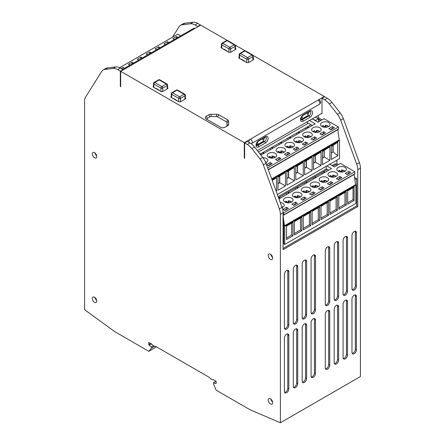 <?xml version="1.0" encoding="UTF-8"?>
<svg xmlns="http://www.w3.org/2000/svg" width="445" height="445" viewBox="0 0 445 445"><rect width="100%" height="100%" fill="white"/><g stroke="black" fill="none" stroke-linecap="round" stroke-linejoin="round"><path stroke-width="0.67" d="M195.138 28.352A2.514 2.514 0 0 0 193.23 28.602L125.651 67.618A2.514 1.452 60 0 1 126.908 67.746L120.684 71.339L244.288 142.7L324.316 96.493L324.316 96.943M324.316 96.493L253.027 55.336M245.056 50.736L235.244 45.067M227.273 40.467L200.712 25.131L126.908 67.746M184.942 23.201A12.577 7.259 -120 0 0 183.234 23.757L180.564 25.298A12.577 7.259 -120 0 1 182.278 24.742L184.942 23.201L193.108 22.25A12.577 7.259 -120 0 1 197.691 23.429L200.356 24.97L200.356 25.337M280.389 214.306L283.059 212.766A12.577 7.259 60 0 0 282.019 207.348L279.349 208.889A12.577 7.259 60 0 1 280.389 214.306L280.389 422.75L360.422 376.542L360.422 168.104A12.577 7.259 -120 0 0 359.382 162.681L343.362 118.643A12.577 7.259 -120 0 0 340.086 112.774L331.92 102.389A12.577 7.259 -120 0 0 327.342 98.278L324.672 96.743L322.008 98.278L322.008 113.642L321.652 113.436L322.008 113.23M257.327 150.577L321.652 113.436M244.288 142.7L244.288 158.103L244.644 157.897M248.733 142.228A2.514 1.452 120 0 1 248.733 142.189A2.514 1.452 -60 0 1 250.513 139.107A2.514 1.452 -120 0 1 252.154 141.321A2.514 1.452 -120 0 1 251.77 143.34L319.349 104.319A2.514 1.452 -120 0 0 319.738 102.305A2.514 1.452 -120 0 0 318.092 100.086A2.514 1.452 -60 0 1 319.349 99.964A2.514 2.514 0 0 1 319.349 104.319M318.169 115.444L318.169 117.547L317.168 118.125M354.582 177.46L356.679 178.695L356.679 205.946L357.752 206.569L357.752 169.645A12.577 7.259 -120 0 0 356.712 164.222L340.692 120.183A12.577 7.259 -120 0 0 337.421 114.315L329.255 103.93A12.577 7.259 -120 0 0 324.672 99.819L322.008 98.278M338.439 164.572L336.865 163.66L335.836 164.255M336.865 160.161L336.865 163.66M322.097 119.816L318.169 117.547M312.312 125.462L308.491 123.254A0.501 0.289 -120 0 0 308.24 123.226L307.651 123.56A1.257 0.729 -120 0 1 307.495 123.615L307.495 121.607M337.076 165.362L335.085 163.821L332.026 165.585M326.335 168.872L278.142 196.696M328.666 170.218L326.196 168.788L326.196 166.324M354.159 174.44L354.899 179.724L356.679 178.695M356.679 205.946L283.059 248.449M283.059 221.204L283.76 220.798L284.455 225.771L355.599 184.697A0.501 0.289 60 0 1 355.878 185.259L355.878 203.382L284.739 244.455L283.76 243.888L283.76 220.798L283.059 215.786M357.752 206.569L283.059 249.695L283.059 212.766M311.066 312.379A3.143 1.813 120 0 0 311.717 313.82A3.143 1.813 120 0 0 314.142 312.974A3.143 1.813 120 0 0 315.516 309.815L315.516 256.42A3.143 1.813 120 0 0 314.865 254.979A3.143 1.813 120 0 0 312.44 255.819A3.143 1.813 120 0 0 311.066 258.984L311.066 312.379M302.177 317.513A3.143 1.813 120 0 0 302.828 318.954A3.143 1.813 120 0 0 305.248 318.108A3.143 1.813 120 0 0 306.622 314.943L306.622 261.554A3.143 1.813 120 0 0 305.971 260.114A3.143 1.813 120 0 0 303.546 260.954A3.143 1.813 120 0 0 302.177 264.119L302.177 317.513M293.283 322.647A3.143 1.813 120 0 0 293.934 324.088A3.143 1.813 120 0 0 296.359 323.242A3.143 1.813 120 0 0 297.727 320.077L297.727 266.689A3.143 1.813 120 0 0 297.076 265.248A3.143 1.813 120 0 0 294.657 266.088A3.143 1.813 120 0 0 293.283 269.253L293.283 322.647M284.388 327.781A3.143 1.813 120 0 0 285.039 329.222A3.143 1.813 120 0 0 287.464 328.377A3.143 1.813 120 0 0 288.838 325.212L288.838 271.823A3.143 1.813 120 0 0 288.188 270.382A3.143 1.813 120 0 0 285.762 271.222A3.143 1.813 120 0 0 284.388 274.387L284.388 327.781M311.066 376.042A3.143 1.813 120 0 0 311.717 377.482A3.143 1.813 120 0 0 314.142 376.637A3.143 1.813 120 0 0 315.516 373.472L315.516 320.077A3.143 1.813 120 0 0 314.865 318.642A3.143 1.813 120 0 0 312.44 319.482A3.143 1.813 120 0 0 311.066 322.647L311.066 376.042M302.177 381.176A3.143 1.813 120 0 0 302.828 382.617A3.143 1.813 120 0 0 305.248 381.771A3.143 1.813 120 0 0 306.622 378.606L306.622 325.212A3.143 1.813 120 0 0 305.971 323.776A3.143 1.813 120 0 0 303.546 324.616A3.143 1.813 120 0 0 302.177 327.781L302.177 381.176M293.283 386.31A3.143 1.813 120 0 0 293.934 387.751A3.143 1.813 120 0 0 296.359 386.905A3.143 1.813 120 0 0 297.727 383.74L297.727 330.346A3.143 1.813 120 0 0 297.076 328.911A3.143 1.813 120 0 0 294.657 329.751A3.143 1.813 120 0 0 293.283 332.916L293.283 386.31M284.388 391.444A3.143 1.813 120 0 0 285.039 392.879A3.143 1.813 120 0 0 287.464 392.039A3.143 1.813 120 0 0 288.838 388.874L288.838 335.48A3.143 1.813 120 0 0 288.188 334.045A3.143 1.813 120 0 0 285.762 334.885A3.143 1.813 120 0 0 284.388 338.05L284.388 391.444M351.973 352.423A3.143 1.813 120 0 0 352.624 353.864A3.143 1.813 120 0 0 355.049 353.024A3.143 1.813 120 0 0 356.417 349.859L356.417 296.465A3.143 1.813 120 0 0 355.766 295.024A3.143 1.813 120 0 0 353.347 295.869A3.143 1.813 120 0 0 351.973 299.029L351.973 352.423M343.078 357.558A3.143 1.813 120 0 0 343.729 358.998A3.143 1.813 120 0 0 346.154 358.158A3.143 1.813 120 0 0 347.528 354.993L347.528 301.599A3.143 1.813 120 0 0 346.878 300.158A3.143 1.813 120 0 0 344.452 301.004A3.143 1.813 120 0 0 343.078 304.163L343.078 357.558M334.189 362.692A3.143 1.813 120 0 0 334.84 364.132A3.143 1.813 120 0 0 337.26 363.287A3.143 1.813 120 0 0 338.634 360.127L338.634 306.733A3.143 1.813 120 0 0 337.983 305.292A3.143 1.813 120 0 0 335.558 306.132A3.143 1.813 120 0 0 334.189 309.297L334.189 362.692M325.295 367.826A3.143 1.813 120 0 0 325.946 369.267A3.143 1.813 120 0 0 328.371 368.421A3.143 1.813 120 0 0 329.739 365.262L329.739 311.867A3.143 1.813 120 0 0 329.089 310.426A3.143 1.813 120 0 0 326.669 311.266A3.143 1.813 120 0 0 325.295 314.431L325.295 367.826M351.973 288.761A3.143 1.813 120 0 0 352.624 290.201A3.143 1.813 120 0 0 355.049 289.361A3.143 1.813 120 0 0 356.417 286.196L356.417 232.802A3.143 1.813 120 0 0 355.766 231.361A3.143 1.813 120 0 0 353.347 232.207A3.143 1.813 120 0 0 351.973 235.372L351.973 288.761M343.078 293.895A3.143 1.813 120 0 0 343.729 295.335A3.143 1.813 120 0 0 346.154 294.495A3.143 1.813 120 0 0 347.528 291.33L347.528 237.936A3.143 1.813 120 0 0 346.878 236.495A3.143 1.813 120 0 0 344.452 237.341A3.143 1.813 120 0 0 343.078 240.5L343.078 293.895M334.189 299.029A3.143 1.813 120 0 0 334.84 300.47A3.143 1.813 120 0 0 337.26 299.63A3.143 1.813 120 0 0 338.634 296.465L338.634 243.07A3.143 1.813 120 0 0 337.983 241.629A3.143 1.813 120 0 0 335.558 242.475A3.143 1.813 120 0 0 334.189 245.634L334.189 299.029M325.295 304.163A3.143 1.813 120 0 0 325.946 305.604A3.143 1.813 120 0 0 328.371 304.764A3.143 1.813 120 0 0 329.739 301.599L329.739 248.204A3.143 1.813 120 0 0 329.089 246.764A3.143 1.813 120 0 0 326.669 247.609A3.143 1.813 120 0 0 325.295 250.769L325.295 304.163M280.389 422.75L250.157 409.812L216.159 390.187L213.439 383.851L213.439 382.722L215.792 383.618L216.153 383.406M113.08 68.458A12.577 7.259 60 0 1 117.658 69.631L120.328 68.091A12.577 7.259 60 0 0 115.745 66.917L113.08 68.458L104.914 69.409A12.577 7.259 60 0 0 103.201 69.96A12.577 7.259 60 0 0 101.638 71.5L85.618 97.038A12.577 7.259 60 0 0 84.578 101.26L84.578 309.698L114.816 331.675L148.808 351.3L151.528 348.107L151.528 346.978L149.181 345.159A0.629 0.362 60 0 1 148.808 344.441L148.808 342.428L151.528 344.002A6.069 3.504 -120 0 0 155.672 346.394L209.295 377.349A6.069 3.504 -120 0 0 213.439 379.741L216.159 381.315L216.159 383.323A0.629 0.362 60 0 1 215.792 383.618M172.527 37.157L179.001 26.834A12.577 7.259 -120 0 1 180.564 25.298M182.278 24.742L190.443 23.791L193.108 22.25M200.356 24.97L197.691 26.505L195.021 24.97A12.577 7.259 -120 0 0 190.443 23.791M197.691 26.505L197.691 26.878M120.684 71.339L120.684 86.742L120.328 86.536L120.328 71.172L122.992 69.631L122.992 70.004M227.69 119.894A3.271 1.886 180 0 1 228.647 121.229L228.647 124.383A3.271 1.886 180 0 1 227.69 125.718L225.087 127.22A3.271 1.886 180 0 1 220.464 127.22L206.185 118.976A3.271 1.886 180 0 1 206.185 116.306L208.783 114.804A3.271 1.886 180 0 1 211.097 114.248L216.565 114.248A3.271 1.886 180 0 1 218.873 114.804L227.69 119.894L226.511 121.93A1.608 0.929 0 0 1 226.983 122.586L226.983 125.74A1.608 0.929 0 0 1 226.516 126.397M185.343 97.789A1.635 0.946 180 0 1 185.721 98.395A1.635 0.946 180 0 1 185.242 99.063L180.792 101.627A1.635 0.946 180 0 1 178.484 101.627L171.369 97.522A1.635 0.946 180 0 1 170.891 96.854A1.635 0.946 180 0 1 171.269 96.248M253.283 58.568A1.635 0.946 180 0 1 253.656 59.168A1.635 0.946 180 0 1 253.177 59.836L248.733 62.406A1.635 0.946 180 0 1 246.419 62.406L239.304 58.295A1.635 0.946 180 0 1 238.826 57.627A1.635 0.946 180 0 1 239.204 57.027M167.559 87.52A1.635 0.946 180 0 1 167.937 88.127A1.635 0.946 180 0 1 167.459 88.794L163.009 91.359A1.635 0.946 180 0 1 160.701 91.359L153.586 87.253A1.635 0.946 180 0 1 153.108 86.586A1.635 0.946 180 0 1 153.481 85.98M235.494 48.299A1.635 0.946 180 0 1 235.872 48.9A1.635 0.946 180 0 1 235.394 49.567L230.949 52.137A1.635 0.946 180 0 1 228.635 52.137L221.521 48.032A1.635 0.946 180 0 1 221.043 47.365A1.635 0.946 180 0 1 221.421 46.758M282.019 207.348L265.999 163.309A12.577 7.259 60 0 0 262.722 157.441L260.058 158.982L251.892 148.597A12.577 7.259 60 0 0 247.309 144.486L244.644 142.945L244.644 158.309L244.288 158.103M260.058 158.982A12.577 7.259 60 0 1 263.329 164.85L279.349 208.889M117.658 69.631L120.328 71.172M96.76 156.512A3.143 1.813 -120 0 0 95.391 153.347A3.143 1.813 -120 0 0 92.966 152.507A3.143 1.813 -120 0 0 92.315 153.942A3.143 1.813 -120 0 0 93.689 157.107A3.143 1.813 -120 0 0 96.109 157.953A3.143 1.813 -120 0 0 96.76 156.512M96.76 301.087A3.143 1.813 -120 0 0 95.391 297.922A3.143 1.813 -120 0 0 92.966 297.076A3.143 1.813 -120 0 0 92.315 298.517A3.143 1.813 -120 0 0 93.689 301.682A3.143 1.813 -120 0 0 96.109 302.522A3.143 1.813 -120 0 0 96.76 301.087M272.651 258.061A3.143 1.813 -120 0 0 271.283 254.896A3.143 1.813 -120 0 0 268.858 254.056A3.143 1.813 -120 0 0 268.207 255.491A3.143 1.813 -120 0 0 269.581 258.656A3.143 1.813 -120 0 0 272.001 259.502A3.143 1.813 -120 0 0 272.651 258.061M272.651 402.636A3.143 1.813 -120 0 0 271.283 399.471A3.143 1.813 -120 0 0 268.858 398.631A3.143 1.813 -120 0 0 268.207 400.066A3.143 1.813 -120 0 0 269.581 403.231A3.143 1.813 -120 0 0 272.001 404.077A3.143 1.813 -120 0 0 272.651 402.636M120.684 86.33L120.328 86.536M120.328 68.091L122.992 69.631L124.645 68.702M115.745 66.917L107.579 67.868L104.914 69.409M103.201 69.96L105.871 68.419A12.577 7.259 60 0 1 107.579 67.868M262.722 157.441L254.557 147.056L251.892 148.597M244.644 142.945L247.309 141.404L249.979 142.945A12.577 7.259 60 0 1 254.557 147.056M308.324 123.204L258.445 152.001M311.033 124.722L260.525 153.881M320.723 120.606L318.537 118.954M319.783 119.672L318.537 120.389M259.429 153.252L261.805 154.621L315.16 123.821L309.486 120.545A5.028 2.904 60 0 0 309.414 120.5M261.371 154.37L260.915 153.659M264.235 153.219L263.051 152.424L263.051 153.903M270.493 149.603L269.809 148.524M273.13 148.085L271.94 147.289L271.94 148.769M279.388 144.469L278.698 143.39M282.024 142.951L280.834 142.155L280.834 143.635M288.282 139.335L287.592 138.256M290.913 137.816L289.728 137.021L289.728 138.501M297.171 134.201L296.487 133.122M299.808 132.682L298.617 131.887L298.617 133.367M306.065 129.067L305.376 127.988M308.702 127.548L307.512 126.758L307.512 128.232M312.257 118.86A5.028 2.904 60 0 1 312.329 118.898L318.003 122.175L324.049 118.687L338.456 127.003L338.456 129.056A0.757 0.434 60 0 1 338.3 129.4L268.352 169.784M337.805 129.69L339.246 139.941A0.501 0.289 60 0 1 339.524 140.503L339.524 158.626L277.352 194.521M277.986 176.804L277.986 190.271L285.456 185.96L285.456 172.488L277.986 176.804M286.88 171.67L286.88 185.137L294.351 180.826L294.351 167.353L286.88 171.67M295.775 166.536L295.775 180.008L303.245 175.692L303.245 162.219L295.775 166.536M304.664 161.402L304.664 174.874L312.134 170.557L312.134 157.085L304.664 161.402M313.558 156.267L313.558 169.74L321.029 165.423L321.029 151.951L313.558 156.267M322.453 151.133L322.453 164.606L329.917 160.289L329.917 146.817L322.453 151.133M276.184 191.317L276.567 191.094L276.567 177.622L272.134 180.181M331.341 159.471L337.744 155.772L337.744 142.3L331.341 145.999L331.341 159.471M271.684 178.946L339.246 139.941M267.656 167.876L338.456 127.003M265.782 162.742A4.778 2.759 0 0 0 267.829 160.478A4.778 2.759 0 0 0 266.427 158.526A4.778 2.759 0 0 0 262.939 157.719M266.605 164.583L268.563 165.712L272.118 163.66L270.165 162.531L266.605 164.583M275.322 153.392A4.778 2.759 0 0 0 270.115 152.791A4.778 2.759 0 0 0 267.161 155.344A4.778 2.759 0 0 0 268.563 157.291A4.778 2.759 0 0 0 273.77 157.892A4.778 2.759 0 0 0 276.723 155.344A4.778 2.759 0 0 0 275.322 153.392M275.5 159.449L277.458 160.578L281.012 158.526L279.054 157.397L275.5 159.449M284.216 148.257A4.778 2.759 0 0 0 279.004 147.657A4.778 2.759 0 0 0 276.056 150.21A4.778 2.759 0 0 0 277.458 152.157A4.778 2.759 0 0 0 282.664 152.757A4.778 2.759 0 0 0 285.612 150.21A4.778 2.759 0 0 0 284.216 148.257M284.388 154.315L286.346 155.444L289.906 153.392L287.948 152.262L284.388 154.315M293.105 143.123A4.778 2.759 0 0 0 287.898 142.522A4.778 2.759 0 0 0 284.95 145.076A4.778 2.759 0 0 0 286.346 147.022A4.778 2.759 0 0 0 291.553 147.623A4.778 2.759 0 0 0 294.507 145.076A4.778 2.759 0 0 0 293.105 143.123M293.283 149.181L295.241 150.31L298.795 148.257L296.843 147.128L293.283 149.181M301.999 137.989A4.778 2.759 0 0 0 296.793 137.388A4.778 2.759 0 0 0 293.839 139.941A4.778 2.759 0 0 0 295.241 141.888A4.778 2.759 0 0 0 300.447 142.489A4.778 2.759 0 0 0 303.395 139.941A4.778 2.759 0 0 0 301.999 137.989M302.177 144.046L304.13 145.176L307.69 143.123L305.732 141.994L302.177 144.046M310.888 132.855A4.778 2.759 0 0 0 305.682 132.254A4.778 2.759 0 0 0 302.733 134.807A4.778 2.759 0 0 0 304.13 136.754A4.778 2.759 0 0 0 309.342 137.355A4.778 2.759 0 0 0 312.29 134.807A4.778 2.759 0 0 0 310.888 132.855M311.066 138.912L313.024 140.042L316.584 137.989L314.626 136.86L311.066 138.912M319.783 127.721A4.778 2.759 0 0 0 314.576 127.125A4.778 2.759 0 0 0 311.622 129.673A4.778 2.759 0 0 0 313.024 131.62A4.778 2.759 0 0 0 318.231 132.221A4.778 2.759 0 0 0 321.184 129.673A4.778 2.759 0 0 0 319.783 127.721M319.961 133.778L321.919 134.907L325.473 132.855L323.515 131.726L319.961 133.778M328.677 122.586A4.778 2.759 0 0 0 323.465 121.991A4.778 2.759 0 0 0 320.517 124.539A4.778 2.759 0 0 0 321.919 126.491A4.778 2.759 0 0 0 327.125 127.086A4.778 2.759 0 0 0 330.073 124.539A4.778 2.759 0 0 0 328.677 122.586M328.855 128.644L330.807 129.773L334.367 127.721L332.409 126.591L328.855 128.644M270.165 162.531L270.165 164.377L268.207 165.507M270.521 164.583L270.165 164.377M270.605 157.48A4.506 2.603 180 0 1 271.778 157.363L272.14 156.295L272.946 158.036M272.118 158.097L271.778 157.363M269.859 156.807L270.198 156.595L270.86 158.031M271.8 156.507L272.14 156.295A3.154 1.825 0 0 1 274.915 157.502M279.054 157.397L279.054 159.243L277.102 160.372M279.41 159.449L279.054 159.243M279.499 152.346A4.506 2.603 180 0 1 280.667 152.229L281.034 151.161L281.841 152.902M281.012 152.963L280.667 152.229M278.754 151.673L279.087 151.461L279.755 152.896M280.695 151.372L281.034 151.161A3.154 1.825 0 0 1 283.804 152.368M287.948 152.262L287.948 154.109L285.99 155.238M288.304 154.315L287.948 154.109M288.388 147.212A4.506 2.603 180 0 1 289.561 147.095L289.923 146.027L290.735 147.768M289.901 147.829L289.561 147.095M287.642 146.538L287.982 146.327L288.644 147.762M289.589 146.238L289.923 146.027A3.154 1.825 0 0 1 292.699 147.234M296.843 147.128L296.843 148.975L294.885 150.104M297.199 149.181L296.843 148.975M297.282 142.077A4.506 2.603 180 0 1 298.456 141.961L298.818 140.893L299.624 142.639M298.795 142.695L298.456 141.961M296.537 141.404L296.871 141.193L297.538 142.628M298.478 141.104L298.818 140.893A3.154 1.825 0 0 1 301.593 142.1M305.732 141.994L305.732 143.841L303.774 144.97M306.088 144.046L305.732 143.841M306.177 136.943A4.506 2.603 180 0 1 307.345 136.826L307.706 135.758L308.519 137.505M307.69 137.561L307.345 136.826M305.426 136.27L305.765 136.059L306.433 137.494M307.373 135.97L307.706 135.758A3.154 1.825 0 0 1 310.482 136.965M314.626 136.86L314.626 138.707L312.668 139.836M314.982 138.912L314.626 138.707M315.066 131.809A4.506 2.603 180 0 1 316.239 131.692L316.601 130.624L317.413 132.371M316.579 132.426L316.239 131.692M314.32 131.136L314.659 130.925L315.321 132.36M316.267 130.836L316.601 130.624A3.154 1.825 0 0 1 319.377 131.831M323.515 131.726L323.515 133.572L321.563 134.702M323.871 133.778L323.515 133.572M323.96 126.675A4.506 2.603 180 0 1 325.128 126.558L325.495 125.49L326.302 127.237M325.473 127.292L325.128 126.558M323.215 126.002L323.548 125.79L324.216 127.226M325.156 125.701L325.495 125.49A3.154 1.825 0 0 1 328.271 126.697M332.409 126.591L332.409 128.438L330.451 129.567M332.765 128.644L332.409 128.438M277.986 183.507L279.599 182.578L279.599 176.203M277.986 177.132L285.456 172.488M277.986 183.702L279.766 182.672L279.766 176.103M279.599 182.578L285.456 185.96M286.88 178.373L288.488 177.444L288.488 171.069M286.88 171.998L294.351 167.353M286.88 178.567L288.66 177.538L288.66 170.969M288.488 177.444L294.351 180.826M295.775 173.239L297.382 172.31L297.382 165.935M295.775 166.864L303.245 162.219M295.775 173.433L297.549 172.41L297.549 165.835M297.382 172.31L303.245 175.692M304.664 168.104L306.277 167.175L306.277 160.801M304.664 161.73L312.134 157.085M304.664 168.299L306.444 167.276L306.444 160.701M306.277 167.175L312.134 170.557M313.558 162.97L315.166 162.041L315.166 155.667M313.558 156.595L321.029 151.951M313.558 163.165L315.338 162.141L315.338 155.566M315.166 162.041L321.029 165.423M322.453 157.836L324.06 156.907L324.06 150.532M322.453 151.461L329.917 146.817M322.453 158.031L324.227 157.007L324.227 150.432M324.06 156.907L329.917 160.289M272.212 180.392L276.567 177.622M275.983 190.755L276.567 191.094M331.341 152.896L333.121 151.873L337.744 155.772M331.341 152.702L333.121 151.873L333.121 145.298L337.744 142.3M332.955 151.773L332.955 145.398M331.341 146.327L333.121 145.298M318.537 121.869L318.537 118.748L315.138 117.196M315.694 120.84L315.694 120.389L312.29 118.837M315.694 120.389L318.537 118.748M336.136 164.428L333.077 166.191M327.386 169.478L278.503 197.697M329.751 164.272L334.356 166.931L340.403 163.437L354.81 171.759L354.81 173.811A0.757 0.434 60 0 1 354.654 174.156L283.515 215.23A0.757 0.434 60 0 1 283.137 215.191L283.059 215.146M354.899 179.724L355.599 184.697M283.059 220.381L283.76 220.798M283.053 212.471L283.671 212.827L283.671 214.879A0.757 0.434 60 0 1 283.515 215.23M278.948 198.921L331.514 168.572L326.903 165.913M283.671 212.827L354.81 171.759M282.074 207.515A4.778 2.759 0 0 0 284.183 205.228A4.778 2.759 0 0 0 282.781 203.282A4.778 2.759 0 0 0 280.261 202.514M282.959 209.339L284.917 210.468L288.471 208.416L286.513 207.281L282.959 209.339M291.675 198.147A4.778 2.759 0 0 0 286.463 197.547A4.778 2.759 0 0 0 283.515 200.094A4.778 2.759 0 0 0 284.917 202.047A4.778 2.759 0 0 0 290.123 202.647A4.778 2.759 0 0 0 293.071 200.094A4.778 2.759 0 0 0 291.675 198.147M291.853 204.205L293.806 205.334L297.366 203.282L295.408 202.147L291.853 204.205M300.564 193.013A4.778 2.759 0 0 0 295.358 192.412A4.778 2.759 0 0 0 292.409 194.96A4.778 2.759 0 0 0 293.806 196.912A4.778 2.759 0 0 0 299.018 197.513A4.778 2.759 0 0 0 301.966 194.96A4.778 2.759 0 0 0 300.564 193.013M300.742 199.071L302.7 200.2L306.255 198.147L304.302 197.018L300.742 199.071M309.459 187.879A4.778 2.759 0 0 0 304.252 187.278A4.778 2.759 0 0 0 301.298 189.826A4.778 2.759 0 0 0 302.7 191.778A4.778 2.759 0 0 0 307.907 192.379A4.778 2.759 0 0 0 310.86 189.826A4.778 2.759 0 0 0 309.459 187.879M309.637 193.937L311.595 195.066L315.149 193.013L313.191 191.884L309.637 193.937M318.353 182.745A4.778 2.759 0 0 0 313.141 182.144A4.778 2.759 0 0 0 310.193 184.692A4.778 2.759 0 0 0 311.595 186.644A4.778 2.759 0 0 0 316.801 187.245A4.778 2.759 0 0 0 319.749 184.692A4.778 2.759 0 0 0 318.353 182.745M318.531 188.802L320.483 189.932L324.043 187.879L322.085 186.75L318.531 188.802M327.242 177.611A4.778 2.759 0 0 0 322.035 177.01A4.778 2.759 0 0 0 319.087 179.558A4.778 2.759 0 0 0 320.483 181.51A4.778 2.759 0 0 0 325.69 182.111A4.778 2.759 0 0 0 328.644 179.558A4.778 2.759 0 0 0 327.242 177.611M327.42 183.668L329.378 184.797L332.932 182.745L330.98 181.616L327.42 183.668M336.136 172.476A4.778 2.759 0 0 0 330.93 171.876A4.778 2.759 0 0 0 327.976 174.429A4.778 2.759 0 0 0 329.378 176.376A4.778 2.759 0 0 0 334.584 176.977A4.778 2.759 0 0 0 337.532 174.429A4.778 2.759 0 0 0 336.136 172.476M336.314 178.534L338.267 179.663L341.827 177.611L339.869 176.481L336.314 178.534M345.025 167.342A4.778 2.759 0 0 0 339.819 166.742A4.778 2.759 0 0 0 336.871 169.295A4.778 2.759 0 0 0 338.267 171.242A4.778 2.759 0 0 0 343.479 171.842A4.778 2.759 0 0 0 346.427 169.295A4.778 2.759 0 0 0 345.025 167.342M345.203 173.4L347.161 174.529L350.721 172.476L348.763 171.347L345.203 173.4M280.589 197.975L279.399 197.18L279.399 198.659M286.847 194.359L286.157 193.28M289.484 192.841L288.293 192.045L288.293 193.525M295.741 189.225L295.052 188.146M298.373 187.707L297.188 186.911L297.188 188.391M304.636 184.091L303.946 183.012M307.267 182.572L306.077 181.777L306.077 183.257M313.525 178.957L312.835 177.878M316.161 177.438L314.971 176.643L314.971 178.122M322.419 173.823L321.729 172.743M325.05 172.304L323.865 171.509L323.865 172.988M286.513 207.281L286.513 209.133L284.561 210.263M286.869 209.339L286.513 209.133M286.958 202.23A4.506 2.603 180 0 1 288.132 202.119L288.493 201.051L289.3 202.792M288.471 202.853L288.132 202.119M286.213 201.563L286.547 201.351L287.214 202.781M288.154 201.262L288.493 201.051A3.154 1.825 0 0 1 291.269 202.258M295.408 202.147L295.408 203.999L293.45 205.128M295.764 204.205L295.408 203.999M295.853 197.096A4.506 2.603 180 0 1 297.021 196.985L297.382 195.917L298.195 197.658M297.366 197.719L297.021 196.985M295.102 196.429L295.441 196.217L296.109 197.647M297.049 196.128L297.382 195.917A3.154 1.825 0 0 1 300.158 197.124M304.302 197.018L304.302 198.865L302.344 199.994M304.658 199.071L304.302 198.865M304.742 191.962A4.506 2.603 180 0 1 305.915 191.851L306.277 190.783L307.083 192.524M306.255 192.585L305.915 191.851M303.996 191.294L304.336 191.083L304.997 192.518M305.938 190.994L306.277 190.783A3.154 1.825 0 0 1 309.053 191.99M313.191 191.884L313.191 193.731L311.239 194.86M313.547 193.937L313.191 193.731M313.636 186.828A4.506 2.603 180 0 1 314.804 186.716L315.171 185.648L315.978 187.389M315.149 187.451L314.804 186.716M312.891 186.16L313.224 185.949L313.892 187.384M314.832 185.86L315.171 185.648A3.154 1.825 0 0 1 317.947 186.856M322.085 186.75L322.085 188.597L320.127 189.726M322.441 188.802L322.085 188.597M322.525 181.694A4.506 2.603 180 0 1 323.699 181.582L324.06 180.514L324.872 182.255M324.038 182.316L323.699 181.582M321.78 181.026L322.119 180.815L322.781 182.25M323.726 180.726L324.06 180.514A3.154 1.825 0 0 1 326.836 181.721M330.98 181.616L330.98 183.462L329.022 184.592M331.336 183.668L330.98 183.462M331.419 176.565A4.506 2.603 180 0 1 332.593 176.448L332.955 175.38L333.761 177.121M332.932 177.182L332.593 176.448M330.674 175.892L331.008 175.68L331.675 177.116M332.615 175.591L332.955 175.38A3.154 1.825 0 0 1 335.73 176.587M339.869 176.481L339.869 178.328L337.916 179.457M340.225 178.534L339.869 178.328M340.314 171.431A4.506 2.603 180 0 1 341.482 171.314L341.843 170.246L342.656 171.987M341.827 172.048L341.482 171.314M339.568 170.758L339.902 170.546L340.57 171.981M341.51 170.457L341.843 170.246A3.154 1.825 0 0 1 344.619 171.453M348.763 171.347L348.763 173.194L346.805 174.323M349.119 173.4L348.763 173.194M284.461 225.771A0.501 0.289 60 0 1 284.739 226.333L284.739 244.455M294.34 221.554L294.34 235.027L301.81 230.716L301.81 217.243L294.34 221.554M303.234 216.42L303.234 229.893L310.705 225.582L310.705 212.109L303.234 216.42M312.129 211.286L312.129 224.758L319.593 220.447L319.593 206.975L312.129 211.286M321.017 206.152L321.017 219.624L328.488 215.313L328.488 201.841L321.017 206.152M329.912 201.018L329.912 214.49L337.382 210.179L337.382 196.707L329.912 201.018M338.801 195.889L338.801 209.356L346.271 205.045L346.271 191.572L338.801 195.889M292.921 222.378L286.513 226.077L286.513 239.543L292.921 235.85L292.921 222.378L286.513 226.149M347.695 204.222L354.098 200.528L354.098 187.056L347.695 190.755L347.695 204.222M294.34 233.525L300.509 229.965L300.509 218.072L294.34 221.632M300.509 218.072L301.81 217.243M300.509 229.965L301.81 230.716M303.234 228.391L309.397 224.831L309.397 212.938L303.234 216.498M309.397 212.938L310.705 212.109M309.397 224.831L310.705 225.582M312.129 223.257L318.292 219.696L318.292 207.804L312.129 211.364M318.292 207.804L319.593 206.975M318.292 219.696L319.593 220.447M321.017 218.122L327.186 214.562L327.186 202.67L321.017 206.23M327.186 202.67L328.488 201.841M327.186 214.562L328.488 215.313M329.912 212.988L336.075 209.428L336.075 197.536L329.912 201.095M336.075 197.536L337.382 196.707M336.075 209.428L337.382 210.179M338.801 207.854L344.97 204.294L344.97 192.401L338.801 195.961M344.97 192.401L346.271 191.572M344.97 204.294L346.271 205.045M286.513 238.042L291.614 235.099L291.614 223.206M291.614 235.099L292.921 235.85M347.695 202.72L353.041 199.633L354.098 200.528M353.041 199.633L353.041 187.74L347.695 190.827M353.041 187.74L354.098 187.056M300.931 118.415L302.889 119.238L302.889 118.476L301.777 116.557M307.795 114.326A2.642 1.524 120 0 0 309.002 111.923M256.47 144.085L258.284 144.992L263.763 141.827L263.763 141.065L258.284 144.23L258.284 144.992M263.206 140.108A2.642 1.524 120 0 0 264.541 137.594M302.889 119.238L308.363 116.073L308.363 115.316L307.056 113.047M302.889 118.476L308.363 115.316M262.45 138.801L263.763 141.065M257.21 142.372L258.284 144.23M180.626 35.878L177.683 34.182L119.605 67.712M177.956 37.419L176.437 36.54L172.883 38.593L174.401 39.471M169.067 42.553L167.548 41.674L163.988 43.727L165.507 44.606M160.172 47.687L158.654 46.808L155.094 48.861L156.618 49.74M151.283 52.822L149.759 51.943L146.205 53.995L147.723 54.874M142.389 57.956L140.87 57.077L137.31 59.129L138.829 60.008M133.494 63.09L131.976 62.211L128.421 64.264L129.94 65.142M124.845 68.363L123.081 67.345L121.057 68.513M176.437 36.54L176.437 38.298M167.548 41.674L167.548 43.432M158.654 46.808L158.654 48.566M149.759 51.943L149.759 53.7M140.87 57.077L140.87 58.835M131.976 62.211L131.976 63.969M123.437 69.398L122.659 69.437M123.081 67.345L123.081 69.192M216.02 381.232L213.439 382.722M148.808 351.3L156.49 346.866M154.693 346.282L151.528 348.107M153.575 345.798L151.528 346.978M95.041 153.019A3.143 1.813 -120 0 0 96.704 155.9M95.041 297.594A3.143 1.813 -120 0 0 96.704 300.475M270.933 254.568A3.143 1.813 -120 0 0 272.596 257.449M270.933 399.143A3.143 1.813 -120 0 0 272.596 402.024M218.873 114.804L217.7 116.84L226.511 121.93M206.185 116.306L207.359 118.342A1.608 0.929 0 0 0 207.353 119.649M207.359 118.342L209.962 116.84A1.608 0.929 0 0 1 211.097 116.573L216.565 116.573A1.608 0.929 0 0 1 217.7 116.84M173.222 98.59A1.257 0.729 60 0 1 173.227 98.59A1.257 0.729 60 0 1 173.862 98.651L176.526 100.192A1.257 0.729 60 0 1 177.16 100.865M171.898 92.682A1.257 1.257 0 0 0 171.269 93.773A1.257 0.729 0 0 0 171.637 94.284L178.751 98.395A1.257 0.729 120 0 1 179.641 96.854A1.257 0.729 60 0 1 180.525 98.395L184.975 95.825A1.257 0.729 60 0 0 184.085 94.284A1.257 0.729 -60 0 1 184.714 94.223L177.599 90.118A1.257 0.729 -60 0 0 176.971 90.179A1.257 0.729 -120 0 0 176.342 90.118L171.898 92.682A1.257 0.729 -120 0 1 172.527 92.744L179.641 96.854L184.085 94.284L176.971 90.179L172.527 92.744A1.257 0.729 120 0 0 171.637 94.284L171.637 97.677M241.162 59.369A1.257 0.729 60 0 1 241.168 59.363A1.257 0.729 60 0 1 241.796 59.424L244.466 60.965A1.257 0.729 60 0 1 245.1 61.644M239.833 53.461A1.257 0.729 -120 0 1 240.461 53.522A1.257 0.729 120 0 0 239.571 55.063L246.686 59.168A1.257 0.729 120 0 1 247.576 57.627A1.257 0.729 60 0 1 248.466 59.168L252.91 56.604A1.257 0.729 60 0 0 252.02 55.063L244.911 50.958L240.461 53.522L247.576 57.627L252.02 55.063A1.257 0.729 -60 0 1 252.649 55.002L245.54 50.891A1.257 1.257 0 0 0 244.277 50.891L239.833 53.461A1.257 1.257 0 0 0 239.204 54.551A1.257 0.729 0 0 0 239.571 55.063L239.571 58.451M245.54 50.891A1.257 0.729 -60 0 0 244.911 50.958A1.257 0.729 -120 0 0 244.277 50.891M155.439 88.321A1.257 0.729 60 0 1 155.444 88.321A1.257 0.729 60 0 1 156.073 88.383L158.743 89.923A1.257 0.729 60 0 1 159.377 90.596M154.109 82.414A1.257 1.257 0 0 0 153.481 83.504A1.257 0.729 0 0 0 153.853 84.016L160.968 88.127A1.257 0.729 120 0 1 161.852 86.586A1.257 0.729 60 0 1 162.742 88.127L167.192 85.557A1.257 0.729 60 0 0 166.302 84.016A1.257 0.729 -60 0 1 166.931 83.955L159.816 79.85A1.257 0.729 -60 0 0 159.188 79.911A1.257 0.729 -120 0 0 158.559 79.85L154.109 82.414A1.257 0.729 -120 0 1 154.738 82.481L161.852 86.586L166.302 84.016L159.188 79.911L154.738 82.481A1.257 0.729 120 0 0 153.853 84.016L153.853 87.409M223.379 49.1A1.257 0.729 60 0 1 223.384 49.095A1.257 0.729 60 0 1 224.013 49.161L226.677 50.697A1.257 0.729 60 0 1 227.317 51.375M222.049 43.193A1.257 0.729 -120 0 1 222.678 43.254A1.257 0.729 120 0 0 221.788 44.795L228.902 48.9A1.257 0.729 120 0 1 229.792 47.365A1.257 0.729 60 0 1 230.682 48.9L235.127 46.336A1.257 0.729 60 0 0 234.237 44.795L227.122 40.69L222.678 43.254L229.792 47.365L234.237 44.795A1.257 0.729 -60 0 1 234.865 44.734L227.751 40.623A1.257 1.257 0 0 0 226.494 40.623L222.049 43.193A1.257 1.257 0 0 0 221.421 44.283A1.257 0.729 0 0 0 221.788 44.795L221.788 48.182M227.751 40.623A1.257 0.729 -60 0 0 227.122 40.69A1.257 0.729 -120 0 0 226.494 40.623M311.278 313.341A3.143 1.813 120 0 0 314.437 309.192L314.437 255.797A3.143 1.813 120 0 0 314.231 254.835M302.383 318.475A3.143 1.813 120 0 0 305.548 314.326L305.548 260.931A3.143 1.813 120 0 0 305.337 259.969M293.489 323.61A3.143 1.813 120 0 0 296.654 319.46L296.654 266.065A3.143 1.813 120 0 0 296.448 265.103M284.6 328.744A3.143 1.813 120 0 0 287.759 324.594L287.759 271.2A3.143 1.813 120 0 0 287.553 270.232M311.278 377.004A3.143 1.813 120 0 0 314.437 372.854L314.437 319.46A3.143 1.813 120 0 0 314.231 318.492M302.383 382.138A3.143 1.813 120 0 0 305.548 377.989L305.548 324.594A3.143 1.813 120 0 0 305.337 323.626M293.489 387.272A3.143 1.813 120 0 0 296.654 383.123L296.654 329.728A3.143 1.813 120 0 0 296.448 328.76M284.6 392.407A3.143 1.813 120 0 0 287.759 388.257L287.759 334.863A3.143 1.813 120 0 0 287.553 333.895M352.179 353.391A3.143 1.813 120 0 0 355.344 349.236L355.344 295.842A3.143 1.813 120 0 0 355.132 294.879M343.29 358.525A3.143 1.813 120 0 0 346.449 354.37L346.449 300.976A3.143 1.813 120 0 0 346.243 300.013M334.395 363.66A3.143 1.813 120 0 0 337.56 359.504L337.56 306.11A3.143 1.813 120 0 0 337.349 305.148M325.506 368.794A3.143 1.813 120 0 0 328.666 364.639L328.666 311.244A3.143 1.813 120 0 0 328.46 310.282M352.179 289.728A3.143 1.813 120 0 0 355.344 285.573L355.344 232.179A3.143 1.813 120 0 0 355.132 231.216M343.29 294.863A3.143 1.813 120 0 0 346.449 290.707L346.449 237.313A3.143 1.813 120 0 0 346.243 236.351M334.395 299.997A3.143 1.813 120 0 0 337.56 295.842L337.56 242.447A3.143 1.813 120 0 0 337.349 241.485M325.506 305.131A3.143 1.813 120 0 0 328.666 300.976L328.666 247.581A3.143 1.813 120 0 0 328.46 246.619M258.779 146.856A3.899 2.253 -60 0 1 256.025 145.265A3.899 2.253 -60 0 1 258.779 140.492L265.359 136.693A3.899 2.253 -60 0 1 268.118 138.284A3.899 2.253 -60 0 1 265.359 143.056L258.779 146.856A1.257 0.729 -120 0 0 257.894 145.32L256.409 144.464M303.245 121.19A3.899 2.253 -60 0 1 300.486 119.599A3.899 2.253 -60 0 1 303.245 114.821L309.82 111.022A3.899 2.253 -60 0 1 312.579 112.613A3.899 2.253 -60 0 1 309.82 117.391L303.245 121.19A1.257 0.729 -120 0 0 302.355 119.649L300.87 118.793M360.422 168.104L357.752 169.645M197.691 23.429L195.021 24.97M193.23 28.602A2.514 1.452 60 0 1 194.487 28.725M312.329 118.898L309.486 120.545M271.901 179.546L339.524 140.503M268.274 169.573L338.456 129.056M266.021 162.636A3.154 1.825 0 0 0 265.52 162.114M270.198 156.595A3.154 1.825 0 0 0 268.969 157.502M279.087 151.461A3.154 1.825 0 0 0 277.864 152.368M287.982 146.327A3.154 1.825 0 0 0 286.752 147.234M296.871 141.193A3.154 1.825 0 0 0 295.647 142.1M305.765 136.059A3.154 1.825 0 0 0 304.536 136.965M314.659 130.925A3.154 1.825 0 0 0 313.43 131.831M323.548 125.79A3.154 1.825 0 0 0 322.325 126.697M283.671 214.879L354.81 173.811M282.375 207.392A3.154 1.825 0 0 0 281.83 206.842M286.547 201.351A3.154 1.825 0 0 0 285.323 202.258M295.441 196.217A3.154 1.825 0 0 0 294.212 197.124M304.336 191.083A3.154 1.825 0 0 0 303.106 191.99M313.224 185.949A3.154 1.825 0 0 0 312.001 186.856M322.119 180.815A3.154 1.825 0 0 0 320.889 181.721M331.008 175.68A3.154 1.825 0 0 0 329.784 176.587M339.902 170.546A3.154 1.825 0 0 0 338.678 171.453M284.739 226.333L355.878 185.259M265.999 163.309L263.329 164.85M247.309 144.486L249.979 142.945M309.82 111.022A1.257 0.729 60 0 1 309.564 111.6L310.254 111.406A2.642 1.524 -60 0 1 310.66 113.52A2.642 1.524 -60 0 1 308.936 115.85L308.363 115.522M309.82 117.391A1.257 0.729 -120 0 0 308.936 115.85L302.355 119.649A2.642 1.524 -60 0 1 301.031 119.777L300.92 119.577C300.386 119.076 301.076 117.68 302.984 115.4L309.564 111.6M303.245 114.821A1.257 0.729 60 0 1 302.984 115.4M265.359 136.693A1.257 0.729 60 0 1 265.103 137.266L265.793 137.077A2.642 1.524 -60 0 1 266.199 139.19A2.642 1.524 -60 0 1 264.475 141.521L263.763 141.109M265.359 143.056A1.257 0.729 -120 0 0 264.475 141.521L257.894 145.32A2.642 1.524 -60 0 1 256.57 145.448L256.459 145.248C255.925 144.747 256.609 143.351 258.523 141.065L265.103 137.266M258.779 140.492A1.257 0.729 60 0 1 258.523 141.065M150.549 343.434L148.808 344.441M151.361 343.902L149.181 345.159M228.647 121.229L226.983 122.586M216.565 114.248L216.565 116.573M211.097 114.248L211.097 116.573M208.783 114.804L209.962 116.84M228.647 124.383L226.983 125.74M184.975 99.213L184.975 95.825A1.257 0.729 0 0 0 185.343 95.313L185.343 98.996M178.751 101.755L178.751 98.395A1.257 0.729 0 0 0 180.525 98.395L180.525 101.755M246.686 62.528L246.686 59.168A1.257 0.729 0 0 0 248.466 59.168L248.466 62.528M253.283 59.775L253.283 56.092A1.257 0.729 0 0 1 252.91 56.604L252.91 59.992M167.192 88.944L167.192 85.557A1.257 0.729 0 0 0 167.559 85.045L167.559 88.727M160.968 91.486L160.968 88.127A1.257 0.729 0 0 0 162.742 88.127L162.742 91.486M228.902 52.26L228.902 48.9A1.257 0.729 0 0 0 230.682 48.9L230.682 52.26M235.494 49.506L235.494 45.824A1.257 0.729 0 0 1 235.127 46.336L235.127 49.723M356.712 164.222L359.382 162.681M340.692 120.183L343.362 118.643M337.421 114.315L340.086 112.774M329.255 103.93L331.92 102.389M327.342 98.278L324.672 99.819M315.516 309.815L314.437 309.192M315.516 256.42L314.437 255.797M306.622 314.943L305.548 314.326M306.622 261.554L305.548 260.931M297.727 320.077L296.654 319.46M297.727 266.689L296.654 266.065M288.838 325.212L287.759 324.594M288.838 271.823L287.759 271.2M315.516 373.472L314.437 372.854M315.516 320.077L314.437 319.46M306.622 378.606L305.548 377.989M306.622 325.212L305.548 324.594M297.727 383.74L296.654 383.123M297.727 330.346L296.654 329.728M288.838 388.874L287.759 388.257M288.838 335.48L287.759 334.863M356.417 349.859L355.344 349.236M356.417 296.465L355.344 295.842M347.528 354.993L346.449 354.37M347.528 301.599L346.449 300.976M338.634 360.127L337.56 359.504M338.634 306.733L337.56 306.11M329.739 365.262L328.666 364.639M329.739 311.867L328.666 311.244M356.417 286.196L355.344 285.573M356.417 232.802L355.344 232.179M347.528 291.33L346.449 290.707M347.528 237.936L346.449 237.313M338.634 296.465L337.56 295.842M338.634 243.07L337.56 242.447M329.739 301.599L328.666 300.976M329.739 248.204L328.666 247.581M125.651 67.618A2.514 2.514 0 0 0 124.478 69.147M251.024 143.624A2.514 2.514 0 0 0 251.77 143.34M265.287 161.596L266.549 162.358M269.982 156.362L268.446 157.224M271.945 156.061L273.313 156.206L275.438 157.224M278.876 151.228L277.335 152.09M280.834 150.927L282.202 151.072L284.333 152.09M287.765 146.099L286.23 146.956M289.728 145.793L291.097 145.938L293.222 146.956M296.659 140.965L295.124 141.822M298.623 140.659L299.991 140.804L302.116 141.822M305.548 135.831L304.013 136.687M307.512 135.525L308.88 135.669L311.011 136.687M314.443 130.697L312.907 131.553M316.406 130.391L317.774 130.535L319.899 131.553M323.337 125.562L321.796 126.419M325.295 125.256L326.669 125.401L328.794 126.419M281.657 206.358L282.898 207.109M286.335 201.118L284.794 201.974M288.293 200.817L289.667 200.956L291.792 201.974M295.224 195.984L293.689 196.84M297.188 195.683L298.556 195.828L300.686 196.84M304.119 190.849L302.583 191.706M306.082 190.549L307.451 190.694L309.575 191.706M313.013 185.715L311.472 186.572M314.971 185.415L316.345 185.559L318.47 186.572M321.902 180.581L320.367 181.438M323.865 180.281L325.234 180.425L327.359 181.438M330.796 175.447L329.261 176.309M332.76 175.146L334.128 175.291L336.253 176.309M339.691 170.313L338.15 171.175M341.649 170.012L343.017 170.157L345.148 171.175M171.269 93.773L171.269 97.455M185.343 95.313A1.257 1.257 0 0 0 184.714 94.223M177.599 90.118A1.257 1.257 0 0 0 176.342 90.118M239.204 54.551L239.204 58.234M253.283 56.092A1.257 1.257 0 0 0 252.649 55.002M153.481 83.504L153.481 87.187M167.559 85.045A1.257 1.257 0 0 0 166.931 83.955M159.816 79.85A1.257 1.257 0 0 0 158.559 79.85M221.421 44.283L221.421 47.965M235.494 45.824A1.257 1.257 0 0 0 234.865 44.734"/></g></svg>
